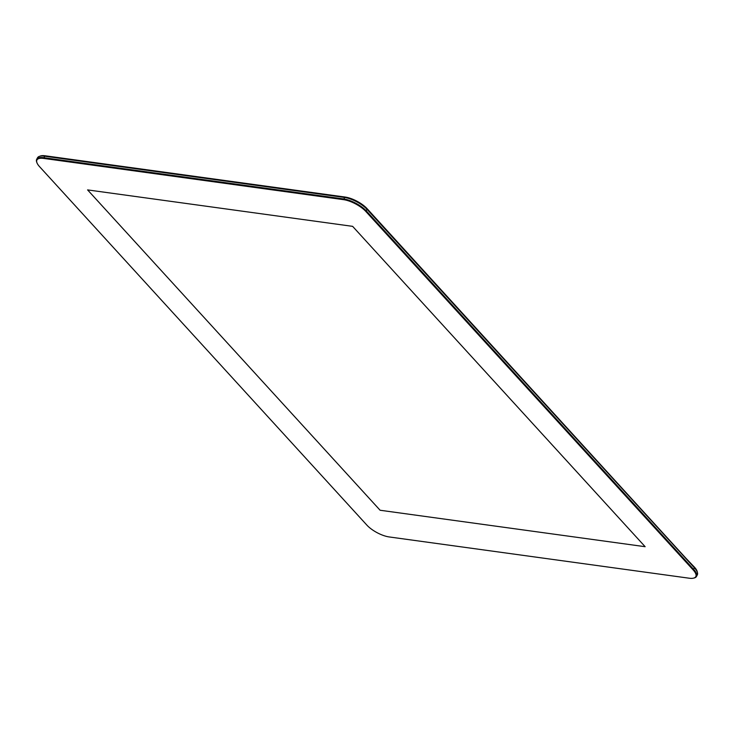 <?xml version="1.0" encoding="UTF-8"?>
<svg xmlns="http://www.w3.org/2000/svg" width="734" height="734" viewBox="0 0 734 734"><rect width="100%" height="100%" fill="white"/><g stroke="black" fill="none" stroke-linecap="round" stroke-linejoin="round"><path stroke-width="1.1" d="M697.116 571.676A17.855 6.459 -151.9 0 0 697.016 571.382A17.855 6.459 -151.9 0 0 694.511 567.648L367.101 209.089A17.855 6.459 -151.9 0 0 344.787 197.281L44.829 156.021A17.855 6.459 -151.9 0 0 40.618 156.058A17.855 6.459 -151.9 0 0 40.315 156.131M36.7 159.306L37.507 157.792A18.378 6.643 28.1 0 1 39.994 156.195A18.378 6.643 28.1 0 1 44.324 156.158L344.283 197.418A18.378 6.643 28.1 0 1 367.266 209.575L694.667 568.134A18.378 6.643 28.1 0 1 697.245 571.979A18.378 6.643 28.1 0 1 697.3 574.924L696.493 576.438A18.378 6.643 -151.9 0 0 693.859 569.648L366.459 211.089A18.378 6.643 -151.9 0 0 343.475 198.932L43.517 157.672A18.378 6.643 -151.9 0 0 36.7 159.306A18.378 6.643 -151.9 0 0 36.755 162.26A18.378 6.643 -151.9 0 0 36.884 162.563M693.685 578.098A18.378 6.643 -151.9 0 0 694.006 578.034A18.378 6.643 -151.9 0 0 696.493 576.438M693.245 570.024A17.855 6.459 28.1 0 1 693.382 578.172A17.855 6.459 28.1 0 1 689.171 578.209L389.213 536.949A17.855 6.459 28.1 0 1 366.899 525.14L39.489 166.581A17.855 6.459 28.1 0 1 36.984 162.847A17.855 6.459 28.1 0 1 43.554 158.397L343.521 199.657A17.855 6.459 28.1 0 1 365.835 211.465L693.245 570.024L694.511 567.648M645.14 546.702L380.102 510.249L87.594 189.904L352.632 226.356L645.14 546.702L380.102 510.249L87.594 189.904L352.632 226.356L645.14 546.702M685.987 558.326L694.52 567.244A17.598 6.358 28.1 0 1 697.3 572.116M685.584 557.886L367.11 208.685A17.598 6.358 28.1 0 0 345.118 197.051L45.159 155.792A17.598 6.358 28.1 0 0 39.838 156.232M43.554 158.397L44.829 156.021M343.521 199.657L344.787 197.281M365.835 211.465L367.101 209.089M697.016 571.382L697.245 571.979M40.618 156.058L39.994 156.195M693.382 578.172L694.006 578.034M36.984 162.847L36.755 162.26"/></g></svg>
